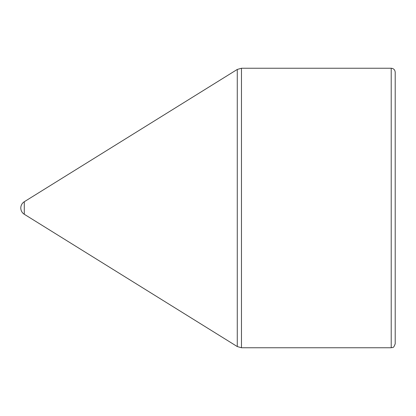 <?xml version="1.0" encoding="UTF-8"?>
<svg xmlns="http://www.w3.org/2000/svg" width="416" height="416" viewBox="0 0 416 416"><rect width="100%" height="100%" fill="white"/><g stroke="black" fill="none" stroke-linecap="round" stroke-linejoin="round"><path stroke-width="0.62" d="M24.284 201.734A7.379 7.379 0 0 0 24.284 214.266L24.284 201.734L237.266 69.446L241.472 68.25L391.212 68.25C393.635 68.484 394.966 69.815 395.2 72.233L395.2 343.767C393.302 349.216 392.392 346.986 391.212 347.75L391.212 68.25M241.472 68.25L241.472 347.75L237.266 346.554L237.266 69.446M241.472 347.75L391.212 347.75M24.284 214.266L237.266 346.554"/></g></svg>
